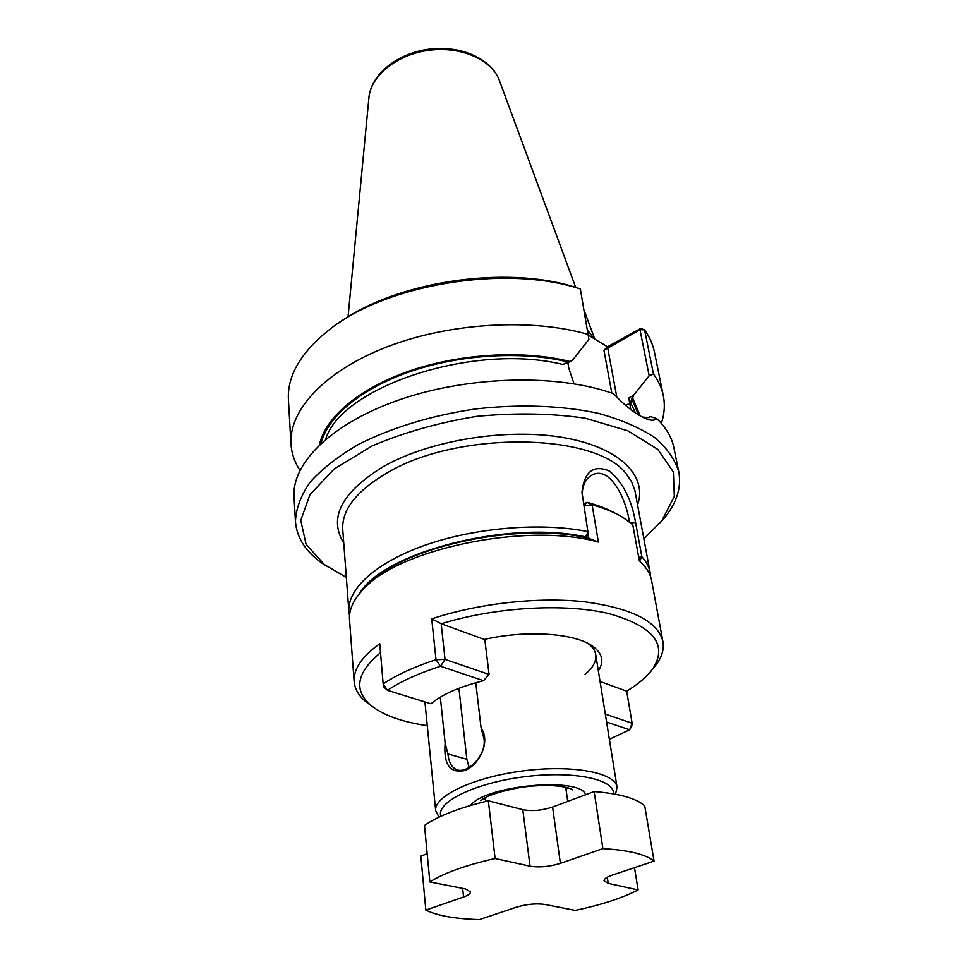 <?xml version="1.0" encoding="UTF-8"?>
<svg xmlns="http://www.w3.org/2000/svg" width="968" height="968" viewBox="0 0 968 968"><rect width="100%" height="100%" fill="white"/><g stroke="black" fill="none" stroke-linecap="round" stroke-linejoin="round"><path stroke-width="1.45" d="M427.178 853.74L420.826 856.111L425.835 910.101C437.342 915.752 455.202 918.922 479.402 919.6L516.694 907.113C526.798 904.148 536.151 903.253 544.754 904.439L575.234 910.404C601.225 904.911 622.182 898.098 638.118 889.955L634.5 867.667M425.835 910.101L463.563 897.009C468.258 895.327 470.593 893.621 470.557 891.891L465.293 888.89L429.852 881.945C444.143 872.942 465.898 865.126 495.108 858.507L488.344 800.802L522.793 809.659C531.94 811.402 541.874 810.531 552.595 807.034L594.146 791.558C619.568 793.603 636.424 798.37 644.724 805.872L654.065 861.109L612.224 875.12C606.682 877.056 603.959 878.956 604.056 880.82L608.207 883.373L638.118 889.955M429.852 881.945L424.492 825.438C438.444 815.818 459.739 807.602 488.344 800.802M552.595 807.034L560.387 863.383L602.882 848.621L594.146 791.558M602.882 848.621C628.704 850.17 645.765 854.333 654.065 861.109M560.387 863.383C549.437 866.735 539.321 867.667 530.04 866.191L495.108 858.507M484.774 639.328L489.07 674.43L483.528 680.698L440.525 666.25L445.026 659.389L489.07 674.43L483.528 680.698C459.715 686.675 442.194 694.371 430.966 703.796L387.527 690.329L384.006 687.244L383.159 683.904C396.735 674.841 414.34 666.77 435.999 659.692L440.525 666.25C418.672 673.256 401.006 681.29 387.527 690.329L383.159 683.904L379.746 643.72C361.814 656.655 353.284 669.299 354.155 681.654C354.808 689.034 358.656 695.677 365.698 701.606L371.422 705.805M380.509 652.686C356.575 672.542 353.332 690.075 370.768 705.261C383.074 715.183 401.901 721.983 427.263 725.673M605.315 714.106L632.128 723.253L629.624 729.775L606.585 722.031M588.302 643.611L593.154 646.576C575.779 633.241 526.894 629.66 484.315 639.437L441.251 623.779C494.95 607.093 564.453 603.04 608.691 613.543C653.4 626.199 668.138 644.555 652.904 668.622C647.241 676.535 638.493 684.037 626.635 691.152L600.063 681.496M431.728 618.891L441.178 623.682L445.026 659.389L435.999 659.692L431.728 618.891C477.829 603.439 537.797 596.724 584.031 601.733C631.741 608.11 658.034 621.383 662.923 641.554C664.181 648.85 662.16 656.268 656.873 663.782L652.396 669.311M609.356 739.274L629.624 729.775L631.801 726.097L632.128 723.253L626.683 691.128M368.191 584.745C402.18 546.702 519.501 521.316 588.871 538.341L581.974 492.155C584.394 471.295 593.626 464.301 609.659 471.162C623.114 482.729 631.777 499.996 635.661 522.974L630.785 522.962M354.155 681.654L349.509 619.786C348.807 610.397 352.969 600.729 361.996 590.77C395.791 549.388 526.265 521.691 598.381 542.068L592.114 504.86L583.946 505.816M588.943 538.389L598.381 542.068M662.923 641.554L651.609 580.546C650.327 573.552 646.249 567.054 639.388 561.053L632.757 524.668L622.956 517.432C614.644 512.362 604.359 508.176 592.114 504.86L587.007 502.307L583.898 505.526M615.176 513.221C607.372 508.853 597.982 505.211 587.007 502.307L583.644 503.977M587.939 643.418C592.464 646.793 595.066 650.532 595.744 654.646C596.615 661.18 593.057 667.726 585.059 674.297M593.154 646.576C602.556 653.715 604.286 661.785 598.345 670.812M574.024 383.776L568.797 368.191L567.877 362.746L562.771 364.464C474.187 342.43 341.341 386.68 325.647 439.254M625.655 405.411L629.745 403.245L630.785 409.549M642.256 417.014L649.044 417.656L650.726 416.639L646.346 417.97M327.16 566.655L319.948 561.706C304.847 550.332 296.68 536.962 295.458 521.595L294.03 496.923C291.658 462.801 332.593 422.338 401.781 398.998C470.847 375.632 558.826 373.902 613.518 393.722C623.815 404.564 633.278 412.271 641.905 416.833C649.044 420.62 654.005 421.225 656.812 418.636L650.726 416.639M299.947 470.303C294.562 462.147 291.574 453.411 290.981 444.106L288.416 399.76C287.145 376.298 300.274 353.344 327.801 330.923C383.848 284.544 505.236 264.046 580.34 288.972L574.641 287.06C504.86 264.978 395.561 281.712 339.127 322.767M588.544 335.291L607.432 346.762L603.959 350.343L639.981 329.689L644.579 329.834L653.46 374.011L649.177 375.778L639.981 329.689L640.683 328.467L644.579 329.834C649.613 337.009 652.916 344.475 654.477 352.219L663.334 395.755C665.125 404.902 664.471 414.11 661.35 423.367M319.355 444.893C325.224 417.486 359.189 388.265 409.851 370.841C460.502 353.453 523.567 349.908 569.595 361.439L562.771 364.464M346.326 577.388L324.377 564.634L306.057 544.258L300.758 520.373L309.99 494.6L334.178 468.984L372.196 445.897C403.632 432.478 438.468 422.641 476.692 416.373C515.242 412.671 551.433 413.288 585.265 418.224L627.917 430.833L657.853 449.418L673.365 471.985L674.333 496.427L661.834 520.808L643.865 538.752M445.123 743.037C443.453 764.599 450.011 773.747 464.773 770.492C478.87 765.349 491.103 741.936 481.084 727.96L484.036 739.032C486.323 755.113 468.778 772.44 458.457 770.189C452.431 768.774 448.922 763.365 447.942 753.963L445.123 743.037L440.319 697.166M469.129 767.418L466.83 759.263L458.917 688.296M440.863 816.278C435.721 802.387 474.332 783.16 523.519 776.88C572.669 770.395 614.91 779.119 613.482 793.857M438.976 817.161L435.697 810.724C433.543 796.216 473.352 777.256 522.744 770.939C572.112 764.43 615.43 772.597 617.064 787.165L615.539 794.232M481.084 727.96L475.772 682.73M629.394 521.861C625.727 497.007 609.646 466.794 593.118 474.514C586.281 477.575 582.627 484.206 582.131 494.406M639.533 561.174L641.857 556.733C646.346 561.718 649.105 566.994 650.133 572.536L650.569 576.601M638.602 556.745L641.857 556.733L635.661 522.974M359.564 593.553C382.808 552.45 508.333 519.671 585.483 536.877L585.519 537.639L588.338 534.735M629.745 403.245L628.74 397.969L631.233 403.862L631.572 398.647L632.685 398.066L640.235 415.913M628.74 397.969L633.435 395.476L632.685 398.066M349.509 615.708L348.904 611.655C347.028 589.028 376.322 562.045 426.501 544.706C476.607 527.379 542.358 522.212 588.229 531.698L585.483 536.877M587.709 330.269L593.795 338.485M295.458 521.595C295.918 508.72 300.806 495.58 310.123 482.173C322.029 468.875 338.05 456.339 358.196 444.578C390.951 427.844 431.97 415.308 475.724 408.944C519.659 403.922 562.517 405.556 598.466 413.372C620.948 419.604 639.63 427.626 654.537 437.439C666.976 448.015 675.059 459.473 678.786 471.815C681.533 486.989 677.055 501.993 665.355 516.839L659.656 523.47M656.812 418.636C666.105 427.626 671.792 437.27 673.861 447.591L678.786 471.815M607.432 346.762L640.683 328.467M653.46 374.011C658.518 380.969 661.81 388.216 663.334 395.755M649.177 375.778L633.435 395.476M569.595 361.439L572.669 360.072L588.895 339.357L580.34 288.972M290.981 444.106C288.754 410.299 324.74 370.841 387.321 346.762C449.793 322.683 531.964 317.952 588.471 334.541M572.669 360.072L567.877 362.746M607.263 877.226L608.207 883.373M462.644 888.37L463.563 897.009M522.793 809.659L530.04 866.191M568.458 362.08C523.24 350.852 461.591 354.24 411.715 371.059C361.838 387.938 327.825 416.361 321.037 443.308M637.573 504.848C647.931 476.075 619.774 447.228 563.231 437.548C506.893 427.759 430.155 440.162 383.86 466.286C341.559 492.24 328.188 517.807 343.749 543.012M447.942 753.963L466.83 759.263M638.735 415.03L631.572 398.647M635.492 412.937L631.233 403.862M607.662 347.645L616.834 397.207M603.959 350.343L611.812 393.117M650.133 572.536L634.875 490.401L631.608 481.749L626.792 474.671C598.309 433.035 459.207 430.046 387.914 472.432C356.684 490.619 341.619 509.688 342.745 529.641L348.904 611.655M470.496 805.461C485.125 785.23 580.522 776.493 585.652 794.716M485.646 799.967L483.71 798.588M567.538 787.698L566.026 789.525M348.032 316.947L368.905 97.913C370.502 75.867 396.892 54.365 429.139 50.263C461.373 45.992 492.373 60.04 499.561 80.937L575.694 287.399M485.379 797.668L485.815 801.395M565.699 787.226L567.732 801.395M370.768 705.261L365.698 701.606M652.904 668.622L656.873 663.782M591.194 475.482L593.118 474.514M424.916 701.921L435.697 810.724M595.744 654.646L617.064 787.165M582.022 493.075L581.974 492.155M480.721 800.633L481.931 799.725C488.126 795.176 501.134 791.05 520.953 787.347C557.241 782.265 573.685 789.15 572.427 789.888L570.963 788.92M584.152 310.341L594.751 339.066M368.905 97.913C370.889 74.33 397.34 53.24 429.005 49.162C460.659 45.012 491.611 58.649 499.561 80.937M661.834 520.808L665.355 516.839M324.377 564.634L319.948 561.706"/></g></svg>
